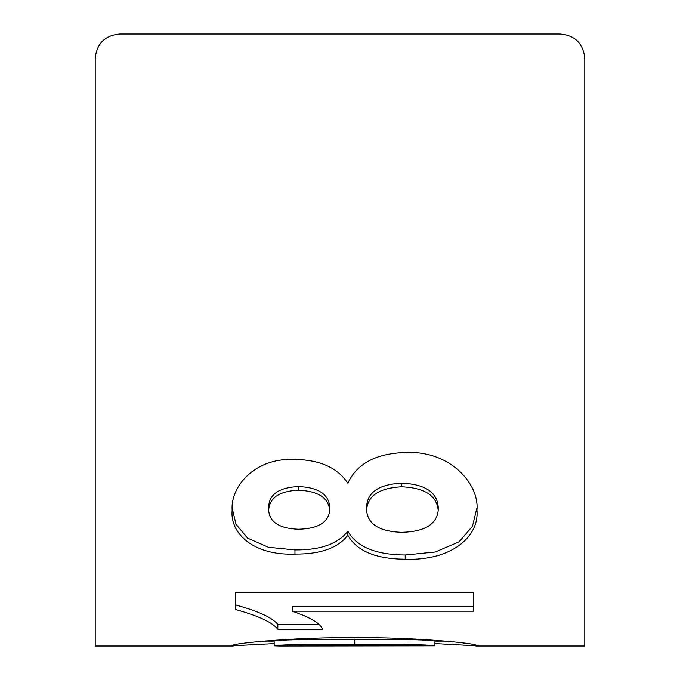 <?xml version="1.0" encoding="UTF-8"?>
<svg xmlns="http://www.w3.org/2000/svg" width="680" height="680" viewBox="0 0 680 680"><rect width="100%" height="100%" fill="white"/><g stroke="black" fill="none" stroke-linecap="round" stroke-linejoin="round"><path stroke-width="1.02" d="M95.2 58.48L95.2 646L95.2 58.48C96.662 43.596 104.822 35.436 119.68 34L560.32 34C575.203 35.47 583.363 43.63 584.8 58.48L584.8 646L584.8 58.48M274.168 643.594L232.144 645.813C228.429 643.373 301.572 636.675 354.705 637.814C408.204 636.684 480.208 643.331 476.943 645.813L434.928 643.586M235.595 609.527L235.595 592.34L473.501 592.34L473.501 611.175L292.162 611.175C309.935 617.125 320.084 623.126 322.6 629.178L277.831 629.178C272.332 622.31 258.247 615.757 235.595 609.527M405.186 559.189C375.802 558.986 356.694 551.004 347.863 535.254C337.883 548.038 320.254 554.31 294.967 554.056C254.099 555.807 229.798 533.656 232.144 510.315C230.291 487.296 254.04 457.402 294.967 459.467C319.898 459.833 337.526 467.755 347.863 483.233C356.804 463.709 375.912 453.458 405.186 452.481C450.908 450.228 479.587 484.611 476.943 510.315C479.417 536.707 451.197 560.991 405.186 559.189L405.186 554.982C375.802 554.787 356.694 546.865 347.863 531.241C337.892 543.923 320.254 550.145 294.967 549.899L268.455 547.273L247.528 538.101L236.036 524.271L232.22 508.36M347.863 535.254L347.863 531.241M294.967 554.056L294.967 549.899M476.816 508.41L472.456 526.337L459.051 541.832L435.251 552.007L405.186 554.982M438.209 510.45L438.209 506.642C436.84 491.878 424.575 484.05 401.412 483.183C379.091 484.389 367.489 492.167 366.613 506.506L366.613 510.315C367.701 524.135 379.296 531.462 401.412 532.295C424.337 531.845 436.602 524.56 438.209 510.45C436.84 495.567 424.575 487.679 401.412 486.804C379.091 488.019 367.489 495.864 366.613 510.315M329.715 510.315L329.715 506.506C328.5 494.071 318.087 487.415 298.46 486.54C279.344 487.458 269.416 494.105 268.676 506.506L268.676 510.315C269.603 522.215 279.531 528.53 298.46 529.244C318.07 528.734 328.491 522.427 329.715 510.315C328.5 497.777 318.087 491.07 298.46 490.195C279.344 491.096 269.407 497.802 268.676 510.315M298.46 486.54L298.46 490.195M401.412 483.183L401.412 486.804M318.716 624.418L277.831 624.418L277.831 629.178M277.831 624.418C272.332 617.601 258.255 611.108 235.595 604.919M473.501 606.56L292.162 606.56L292.162 611.175M434.928 645.813L434.928 640.917C432.08 640.288 421.269 639.812 402.483 639.472L306.782 639.472C287.912 639.803 277.041 640.288 274.168 640.917L274.168 645.813L279.098 646L434.928 645.813C432.08 645.184 421.269 644.7 402.483 644.36L306.782 644.36C287.921 644.691 277.049 645.175 274.168 645.813M354.705 639.149L354.705 644.028M584.8 646L475.838 646M233.249 646L95.2 646M447.091 641.104L434.928 641.104M274.168 641.104L262.174 641.104"/></g></svg>
